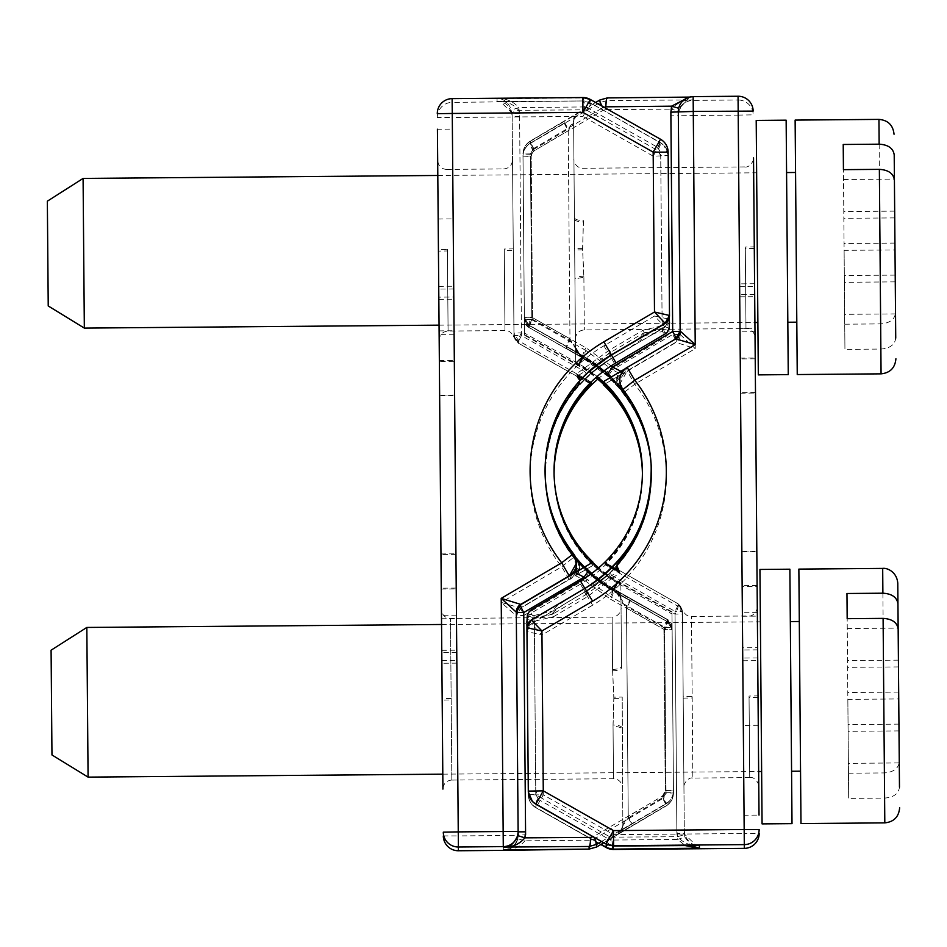 <?xml version="1.0" encoding="UTF-8"?>
<svg xmlns="http://www.w3.org/2000/svg" width="947" height="947" viewBox="0 0 947 947"><rect width="100%" height="100%" fill="white"/><g stroke="black" fill="none" stroke-linecap="round" stroke-linejoin="round"><path stroke-width="0.71" stroke-dasharray="4.74 3.55" d="M84.33 328.1L83.087 178.427M48.226 305.952L47.35 201.178M757.86 319.269L756.641 172.804L757.86 319.269M758.322 374.882L756.203 120.423M786.14 120.174L788.259 374.621M787.797 319.021L786.578 172.555L787.797 319.021M795.587 175.704L796.806 322.169L795.587 175.704M797.244 374.55L795.125 120.091M844.724 324.194L880.651 323.898C889.695 323.176 894.655 319.541 895.519 312.972L894.998 249.937L844.108 250.351L843.434 169.655L844.937 349.372L844.108 250.351M894.418 180.037L895.732 338.138C894.868 344.732 889.908 348.378 880.852 349.064L844.937 349.372M843.517 179.516L894.406 179.09L895.519 312.972M894.726 217.893L843.836 218.319M894.678 211.122L843.789 211.548M895.211 275.104L844.322 275.53M895.531 313.907L844.641 314.333M895.27 281.875L844.369 282.301M894.939 243.071L844.049 243.497M597.758 379.155A125.738 125.726 179.5 0 1 616.035 366.075L611.478 358.38A134.711 134.711 -0.5 0 0 573.527 557.25L576.687 566.543A14.963 14.963 179.5 0 1 576.687 566.555A14.963 14.963 179.5 0 0 573.527 557.475L561.713 566.803L501.247 602.399L503.188 835.55L518.151 835.29L516.328 615.964L501.247 602.399L520.755 608.152L592.988 565.371L575.326 575.658L579.753 567.892L577.587 562.127A134.711 134.711 179.5 0 1 611.478 358.286L625.008 350.319C641.664 339.689 640.172 341.311 643.747 335.936L642.871 333.439L609.466 353.042L584.701 371.52L576.806 376.397A5.99 5.99 -0.5 0 1 579.836 381.558L578.357 385.299A134.711 134.711 -0.5 0 0 613.419 591.165L617.846 583.293A125.738 125.726 179.5 0 1 554.066 473.595M503.922 849.933L507.284 849.412L517.713 838.722L518.151 835.29A14.963 14.963 -0.3 0 0 518.151 835.29A14.963 14.963 -0.3 0 1 506.905 849.909M516.34 617.87L517.689 779.523M516.328 615.964A8.985 8.985 179.5 0 1 520.755 608.152L516.328 615.964L520.755 607.844L575.326 575.634A8.985 8.985 179.5 0 0 579.753 567.821L579.753 567.892M443.314 835.905L458.289 835.917L452.299 117.487L582.997 116.398L590.372 103.235A14.963 14.963 -0.5 0 0 582.867 101.293L582.997 116.398L653.205 156.148L668.168 155.663C667.919 150.005 665.398 145.708 660.568 142.76L590.372 102.903A8.985 1.29 119.6 0 1 587.471 110.621L657.68 150.49A8.985 1.29 -60.4 0 0 660.58 142.772L653.205 156.148L654.531 316.026L669.529 319.234L668.168 155.9A14.963 14.963 -0.5 0 0 660.58 142.997L590.372 102.903L582.867 100.95A8.985 1.527 -90.4 0 0 582.867 100.95L452.169 102.383L452.133 98.63M452.394 129.1L453.14 218.911L452.394 129.1L437.419 129.23L441.432 609.56C442.012 615.017 445.031 617.977 450.488 618.474L451.837 780.079L450.488 618.427L612.141 617.077L612.579 669.482L613.845 697.17L622.203 697.051L622.854 825.784L622.203 697.051M437.325 117.475A14.963 14.963 179.5 0 1 452.169 102.383L452.299 117.487L437.325 117.475M573.527 557.25L573.527 557.475A134.723 134.723 177.3 0 1 611.478 358.605L665.102 327.046L654.531 316.026L603.843 345.856A149.697 149.697 177.3 0 0 561.713 566.803L569.313 579.576L520.755 607.844L516.328 615.657L523.774 615.514C521.323 611.111 520.317 608.554 520.755 607.844L575.326 575.634L584.039 579.955L523.774 615.514L525.573 831.857M576.687 566.555A14.963 14.963 179.5 0 1 569.313 579.576L569.502 579.457C572.438 578.688 574.829 574.391 576.687 566.555M576.687 566.342L569.313 579.446M592.988 565.371A125.738 125.726 179.5 0 1 554.078 473.867M577.587 562.127L577.587 562.045A8.985 8.985 179.5 0 1 579.753 567.821M577.587 562.045L588.596 573.278L584.039 579.955L610.531 599.202A8.985 1.373 119.5 0 0 613.419 591.319L667.564 621.895A8.985 1.373 -60.5 0 1 664.664 629.779L672.121 629.637A8.985 8.985 -0.5 0 0 667.564 621.895L613.419 591.319L588.596 573.278M671.991 613.964L673.483 792.97L671.991 613.964L617.846 583.293L613.419 591.07A134.711 134.711 179.5 0 1 578.357 385.204L579.836 381.215L576.794 376.018L591.473 384.411L576.806 376.184L579.836 381.321M596.586 847.009A8.985 1.29 59.5 0 0 593.544 839.35L663.078 798.321L666.037 793.113L673.483 792.97C673.329 798.629 670.878 802.973 666.108 805.992L603.772 842.783L666.096 805.708C670.878 802.689 673.341 798.345 673.483 792.686L665.291 792.675L663.918 629.341L667.564 621.623L672.121 629.353L663.918 629.341L626.512 608.128L620.983 600.244L620.841 583.388L621.528 666.238M663.078 798.321A8.985 1.29 -120.5 0 1 666.108 805.992C670.878 802.961 673.341 798.629 673.483 792.97M507.284 849.412C511.818 848.619 515.286 845.067 517.713 838.722L524.887 840.829L590.561 840.178A8.985 1.527 -90.6 0 1 589.129 849.092M517.713 838.722L518.151 834.982L525.597 834.84L524.887 840.829C519.311 847.364 512.114 850.406 503.307 849.944M601.511 841.492L666.084 803.601C670.855 800.582 673.317 796.249 673.459 790.579L671.968 611.809L672.098 627.293L667.54 619.504A8.985 8.985 179.5 0 1 672.098 627.245L664.652 627.234A8.985 1.29 -60.4 0 0 667.552 619.516A8.985 1.29 -60.4 0 0 667.54 619.504L613.396 588.762L591.721 573.444M575.823 572.331A8.985 8.985 -0.5 0 0 579.718 565.395C579.375 562.258 578.771 560.293 577.895 559.499L584.784 567.004L577.563 559.002A134.711 134.711 -0.5 0 1 611.454 355.161L587.756 372.94L578.345 383.062L579.813 378.824A5.99 5.99 179.5 0 1 578.333 382.813M579.718 565.395A8.985 8.985 -0.5 0 0 577.563 559.073M518.127 831.525L516.293 612.2M503.615 168.98C509.072 168.4 512.043 165.382 512.528 159.925L513.972 334.031A8.985 8.985 179.5 0 0 518.53 341.772L513.534 336.611L513.984 334.563L513.984 335.569L521.442 335.593C519.063 340.032 518.104 342.601 518.542 343.311L518.542 342.317A8.985 8.985 179.5 0 1 513.984 334.563L512.528 159.913L513.262 248.883L504.289 249.037L504.964 330.586L448.085 331.059C442.64 331.592 439.668 334.611 439.183 340.068L438.437 251.109L447.422 250.955L448.085 331.059L447.41 249.511L438.425 249.499L437.68 160.54L439.183 340.08L437.68 160.54M451.151 698.531L442.166 698.519L441.432 609.56L442.19 700.129L451.163 699.975M439.361 361.434L441.882 663.255L439.361 361.434L454.323 361.316L456.845 663.125L454.323 361.316M438.828 297.145L441.858 660.568L438.733 286.385L438.828 297.145L453.791 297.027L453.708 286.254L456.821 660.45L453.791 297.027M578.357 385.299L587.779 375.947L584.701 371.52L521.442 335.593L519.607 116.268L518.802 110.29C513.108 103.839 505.864 100.927 497.068 101.53L500.549 101.885L511.652 112.515L512.161 116.256L511.629 109.97C507.876 101.862 503.011 98.109 497.045 98.737C505.84 98.18 513.085 101.128 518.778 107.579L511.629 109.97M498.761 101.589L497.068 101.53L497.045 98.737L582.843 97.884A8.985 1.527 -90.6 0 1 584.453 106.928L518.778 107.579L519.583 113.557L521.418 332.882L513.972 333.024L513.972 334.031L513.262 248.883M519.583 113.557L512.138 113.699L513.972 333.048L518.518 340.766C518.08 339.961 519.051 337.333 521.418 332.882L584.678 368.608L587.756 372.94L578.581 382.505L579.801 378.516A5.99 5.99 179.5 0 1 579.813 378.824M576.806 376.184L518.542 343.311L513.984 335.569L512.161 116.256L519.607 116.268M497.246 101.53L582.879 100.95A8.985 1.527 -90.4 0 1 584.477 109.84L518.802 110.29L511.652 112.515L512.161 116.256M669.576 324.205L669.529 319.234A8.985 8.985 -0.5 0 1 669.529 319.328L665.102 327.046A8.985 8.985 -0.5 0 0 669.529 319.328M669.15 273.162L668.168 155.663L660.722 155.651L657.68 150.49M669.576 325.425L669.15 331.438L667.162 335.51L665.185 337.144L616.035 366.075L611.478 358.286L625.008 350.319M603.89 345.833L611.478 358.605L665.102 326.822L669.529 319.032M643.747 335.936L662.663 331.426L665.185 337.144M662.663 331.426L662.166 328.834L669.15 331.438M587.779 375.947L611.478 358.286A5.99 0.911 59.6 0 0 609.466 353.042M578.357 385.547A5.99 5.99 -0.5 0 0 579.836 381.558M579.836 380.67L576.794 375.119L591.461 383.346L576.794 374.941L579.824 380.138L576.782 374.574L591.461 382.801L576.782 374.408L579.813 379.605L576.782 374.041L591.461 382.268L576.782 373.876L579.813 379.06M579.836 381.215L576.794 375.651L591.473 383.878L576.794 375.486L579.824 380.67L578.357 384.671A134.711 134.711 179.5 0 0 545.081 474.435L545.081 473.985A134.711 134.711 -0.5 0 0 613.407 590.088L617.835 582.227A125.738 125.726 179.5 0 1 554.054 473.062M579.801 378.516A5.99 5.99 179.5 0 0 576.782 373.663L609.43 350.07L642.847 330.349L662.131 325.697L665.161 333.924M671.968 611.809L617.823 581.15A125.738 125.726 179.5 0 1 598.705 567.845M592.609 562.352A125.738 125.726 179.5 0 1 554.054 472.529M667.54 619.575L613.396 588.916A134.711 134.711 179.5 0 1 578.345 383.062M579.824 379.167L578.345 383.156A134.711 134.711 -0.5 0 0 613.396 589.01L617.823 581.15L613.396 588.762M579.813 379.605L578.345 383.594A134.711 134.711 179.5 0 0 545.081 473.358L545.07 472.92M620.841 583.388L617.835 581.683A125.738 125.726 179.5 0 1 554.054 472.79M579.824 379.711L578.345 383.689A134.711 134.711 -0.5 0 0 613.407 589.555L617.835 581.683L613.407 589.46L667.54 619.669L663.906 627.672L626.488 606.506L620.972 598.729A8.985 8.985 179.5 0 0 616.414 590.987L613.407 589.46A134.711 134.711 179.5 0 1 545.081 473.358M579.824 380.138L578.345 384.139A134.711 134.711 179.5 0 0 545.081 473.902L545.081 473.453M620.841 583.932L617.835 582.227L613.407 589.555L616.414 591.697L613.407 589.993A134.711 134.711 179.5 0 1 545.081 473.902M579.824 380.244L578.345 384.233A134.711 134.711 -0.5 0 0 545.081 473.985M620.841 584.465L617.835 582.76A125.738 125.726 179.5 0 1 554.066 473.334M579.836 380.777L578.357 384.766A134.711 134.711 -0.5 0 0 613.419 590.62L617.835 582.76L613.407 590.088L616.426 592.23L613.419 590.526A134.711 134.711 179.5 0 1 545.081 474.435M667.564 621.824L672.121 629.577M662.32 796.214L665.268 791.005L673.459 790.852C673.317 796.51 670.867 800.854 666.084 803.885A8.985 0.639 -120.5 0 1 666.084 803.885L632.004 823.961A8.985 0.639 59.5 0 0 632.016 823.961A8.985 0.639 59.5 0 0 628.24 816.302L662.32 796.214A8.985 0.639 -120.5 0 1 666.096 803.873L666.084 803.601A8.985 1.373 -120.4 0 0 663.066 795.764L593.52 836.58A8.985 1.373 59.6 0 1 593.84 837.136M672.098 627.293L673.459 790.579L666.013 790.567L663.066 795.764M585.033 578.084L610.507 596.492A8.985 1.29 119.6 0 0 613.407 588.774L667.552 619.516L672.098 627.009M575.303 572.639L579.718 564.791L577.563 559.002M545.07 470.043A134.711 134.711 179.5 0 0 573.491 553.936L576.652 562.873M582.843 97.541L590.336 99.826L660.544 139.469A8.985 1.373 -60.5 0 1 657.656 147.353L587.448 107.709L584.453 106.928M590.336 99.482L590.336 99.826A8.985 1.373 -60.5 0 1 587.448 107.709M660.544 139.245L660.544 139.469C665.362 142.405 667.895 146.702 668.144 152.372L668.132 152.136M668.641 212.199L669.103 268.415M669.127 328.207L662.131 325.697L660.686 152.503L657.656 147.353M616 362.855L611.454 355.161L624.984 347.194C641.652 336.564 640.148 338.186 643.723 332.847L642.847 330.349M667.54 619.669L672.098 627.435M622.842 824.281A8.985 8.985 179.5 0 1 618.427 832.093L632.004 823.961L618.912 831.774C621.007 830.495 622.321 827.998 622.842 824.281L628.24 816.302L626.488 606.506A8.985 0.722 119.5 0 0 630.122 598.622L667.54 619.776L672.098 627.518L663.906 627.672L665.268 791.005M613.845 697.17L613.04 725.023A8.985 3.007 179.5 0 1 622.049 727.971L622.061 729.486A8.985 3.161 -0.5 0 0 613.052 726.385M612.591 670.843L613.857 698.614L613.052 726.325L613.478 778.73L613.04 725.023M612.579 669.422A8.985 3.161 179.5 0 0 621.528 666.179M612.591 670.784A8.985 3.007 -0.5 0 0 621.552 667.682L620.983 600.244A8.985 8.985 -0.5 0 0 616.426 592.502L667.564 621.729L672.121 629.447M616.414 591.165L620.972 598.883M616.414 591.248L620.972 599.013M616.414 591.697L620.972 599.415M616.414 591.792L620.972 599.558M616.426 592.23L620.972 599.948M616.426 592.325L620.972 600.09M616.426 592.502L630.146 600.398A8.985 0.639 119.6 0 1 626.512 608.128L628.252 817.912L622.854 825.784A8.985 8.985 -0.5 0 1 621.788 830.128L622.854 825.796M618.427 832.093L618.438 833.609A8.985 8.985 -0.5 0 0 621.788 830.128M628.252 817.912A8.985 0.722 59.6 0 1 632.016 825.737L666.096 805.708A8.985 0.722 -120.4 0 0 662.332 797.883L628.252 817.912M513.546 336.611L517.216 341.37C516.577 342.056 515.488 339.795 513.984 334.575L513.274 250.493L504.301 250.482L504.964 330.586C508.669 330.349 511.522 332.373 513.534 336.611L513.972 334.102M88.083 777.12L86.828 627.447M51.967 754.972L51.091 650.198M761.601 768.289L760.382 621.824L761.601 768.289M762.075 823.89L759.944 569.443M789.881 569.194L792.012 823.641M791.538 768.041L790.319 621.575L791.538 768.041M799.327 624.724L800.546 771.178L799.327 624.724M800.984 823.57L798.866 569.111M848.465 773.214L884.391 772.918C893.447 772.196 898.407 768.55 899.271 761.992L898.739 698.945L847.849 699.371L847.174 618.675L848.678 798.392L847.849 699.371M898.158 629.045L899.472 787.158C898.608 793.752 893.648 797.386 884.605 798.084L848.678 798.392M897.78 583.257L897.815 588.087M847.257 628.536L898.147 628.11L899.271 761.992M898.478 666.913L847.589 667.339M898.419 660.142L847.529 660.568M898.952 724.124L848.062 724.55M899.271 762.927L848.382 763.353M899.011 730.895L848.121 731.321M898.691 692.091L847.79 692.517M642.397 473.133A125.738 125.726 179.5 0 1 580.464 584.145L585.021 591.934L531.397 623.718L585.021 591.934A134.711 134.711 -0.5 0 0 622.972 393.064L619.812 384.009L627.186 371.058L603.511 384.849L621.161 374.361L612.449 369.839L607.891 376.361L618.912 387.927A8.985 8.985 179.5 0 1 616.746 381.83L618.569 387.501L607.891 376.35L583.068 358.238L528.923 327.496L524.366 319.707A8.985 8.985 -0.5 0 0 528.923 327.496L528.911 327.484A8.985 1.29 119.6 0 1 528.911 327.484A8.985 1.29 119.6 0 1 531.823 319.766L524.366 319.755L523.004 156.421C523.158 150.751 525.609 146.418 530.379 143.399L599.913 102.584L607.382 100.524L693.18 99.944C687.202 99.423 682.408 103.247 678.786 111.415L671.601 109.154C677.176 102.607 684.373 99.53 693.18 99.944L693.311 115.475L678.336 115.167L680.147 331.343L675.862 338.766M680.171 334.492L672.713 334.469C675.164 338.884 676.17 341.488 675.744 342.305L680.171 334.492L695.252 348.626L675.744 342.305L621.161 374.337L616.746 382.209L618.912 388.01A134.711 134.711 179.5 0 1 585.021 591.839L571.479 599.806C557.534 608.294 551.284 613.076 552.752 614.153L553.616 616.651L587.033 596.93L611.786 578.392L675.045 614.118L682.503 613.976L684.326 833.301L684.302 830.744L684.811 834.485L695.915 845.115L698.815 845.47M680.124 329.13L678.774 167.477M678.786 111.415L678.336 115.167L670.89 115.143L672.713 334.469L612.449 369.839L585.968 350.508A8.985 1.29 -60.4 0 0 583.056 358.226A8.985 1.29 -60.4 0 0 583.068 358.238L583.068 358.084A134.711 134.711 -0.5 0 1 618.131 563.938L616.651 567.94L619.681 573.124L605.015 564.732L619.681 572.959L605.003 564.199L619.681 572.426L605.003 563.654L619.669 571.881L605.003 563.122L619.669 570.982L604.991 562.589L619.669 570.603A5.99 5.99 179.5 0 1 618.107 561.453L608.684 571.053L611.762 575.492L619.669 570.603L677.922 603.689L682.479 611.431L684.302 830.744L676.856 830.732L675.022 611.407L682.479 611.431L683.189 696.507L692.162 696.519L691.499 616.414L692.849 778.067L692.162 696.519M744.638 166.968C750.178 168.057 754.392 159.498 753.54 157.912L759.021 815.095L758.275 725.284L759.021 815.095L744.058 815.213L743.3 725.414L744.058 815.213M613.632 849.459L613.502 834.627L606.127 847.518M526.97 631.329L528.331 794.864A14.963 14.963 -0.5 0 0 535.919 807.755L600.824 844.511L535.919 807.755L543.294 794.864L528.331 794.864L526.97 631.329L531.397 623.493M528.746 626.085A8.985 8.985 -0.5 0 1 531.397 623.718L541.968 634.999L526.97 631.531A8.985 8.985 -0.5 0 1 528.746 626.085L526.97 631.294M678.336 115.475L678.336 115.475A14.963 14.963 179.5 0 1 693.18 100.382L738.092 100.003L738.21 115.108L693.311 115.475L695.252 348.626L634.786 384.222L622.972 393.277A14.963 14.963 179.5 0 1 627.186 371.188L675.744 342.613L680.171 334.8A8.985 8.985 179.5 0 1 675.744 342.613M622.972 393.064L622.972 393.277A134.723 134.723 -178.2 0 1 585.021 592.159L592.609 605.192A149.697 149.697 -178.2 0 0 634.786 384.222L627.186 371.058M616.746 381.83A8.985 8.985 179.5 0 1 621.161 374.337L621.161 374.361M533.41 151.236A8.985 1.373 59.6 0 1 530.379 143.399L530.379 143.115C525.609 146.146 523.146 150.49 523.004 156.148L530.45 156.433L533.41 151.236L602.943 110.42A8.985 1.373 -120.4 0 1 599.913 102.584L599.877 99.991M670.89 115.143L671.601 109.154L605.926 109.603A8.985 1.527 89.6 0 1 607.382 100.524L607.358 97.908M689.191 97.588C684.563 98.464 681.082 102.027 678.762 108.278L678.312 112.018L678.762 108.278L689.191 97.588L693.157 97.056L688.765 97.316M611.123 365.873L585.944 347.798L531.8 317.221L530.438 153.888L533.386 148.679A8.985 1.29 59.5 0 1 530.356 141.008L595.639 102.489L530.367 141.008A8.985 1.29 59.5 0 0 530.356 141.008C525.597 144.027 523.135 148.371 522.981 154.03L524.342 317.363L531.8 317.221A8.985 1.373 119.5 0 0 528.9 325.105L583.044 355.681L604.352 370.62M611.3 376.977L618.888 384.956L616.71 379.108L621.137 371.342A8.985 8.985 -0.5 0 0 618.888 384.956M620.723 371.378L603.488 381.629M678.312 112.018L680.135 331.036M758.026 695.891L758.772 786.034L757.292 607.347L758.026 695.891L749.041 696.045L749.728 777.594L749.041 696.045M754.286 246.871L755.031 337.014L753.54 158.327L754.286 246.871L745.301 247.025L745.987 328.573L745.301 247.025M757.115 586.382L754.617 286.432L757.115 586.382L742.14 586.513L739.643 286.55L742.14 586.513M757.624 647.689L754.593 283.745L757.707 657.94L757.624 647.689L742.661 647.807L742.744 658.058L742.365 612.756L739.998 328.372L754.96 328.254M684.835 837.03L684.326 833.301L676.88 833.443L677.685 839.421L684.835 837.03L690.777 845.529M699.395 845.47C690.6 846.073 683.355 843.161 677.661 836.71L684.811 834.485L684.302 830.744M613.585 846.05A8.985 1.527 89.6 0 1 611.999 837.16L677.661 836.71L676.856 830.732M676.88 833.443L675.045 614.118C677.425 609.667 678.383 607.039 677.945 606.234L682.491 612.969L683.935 786.827L683.189 696.507M612.449 846.014A8.985 1.527 89.4 0 1 612.022 840.072L677.685 839.421L685.143 845.564M606.601 844.369A8.985 1.373 -60.5 0 1 609.016 839.291L538.807 799.647A8.985 1.373 119.5 0 0 535.919 807.531L601.108 844.345M538.807 799.647L535.777 794.497L528.331 794.628C528.556 800.286 531.089 804.583 535.919 807.531L535.919 807.755C531.255 804.926 528.722 800.783 528.343 795.326M526.923 626.097L527.337 618.805L529.326 614.71L531.303 613.076L580.464 584.145L585.021 591.839L608.708 574.06L611.786 578.392L619.681 573.124M552.752 614.153L533.836 618.722C532.297 619.172 531.468 617.669 531.314 614.236L531.303 613.076M533.836 618.722L534.333 621.303L527.337 618.805M618.131 563.938L608.708 574.06L585.009 591.828A5.99 0.864 -120.5 0 0 587.033 596.93M618.131 564.187A5.99 5.99 -0.5 0 0 619.681 573.337L677.945 606.234L677.934 605.228A8.985 8.985 179.5 0 1 682.491 612.969L682.491 612.437A8.985 8.985 179.5 0 0 677.934 604.683L678.857 605.476L677.934 605.228M611.17 377.06A134.711 134.711 179.5 0 1 651.37 471.937L651.37 471.499A134.711 134.711 -0.5 0 1 584.986 588.714L571.455 596.681L584.986 588.714A5.99 0.911 -120.4 0 0 587.01 593.958L611.762 575.492L675.022 611.407C677.401 606.968 678.36 604.399 677.922 603.689L677.934 604.683M616.639 565.134L619.669 570.603M651.37 471.937A134.711 134.711 179.5 0 1 618.107 561.701L616.627 565.679L619.669 570.816M618.131 563.844L616.651 567.833L618.131 563.844A134.711 134.711 179.5 0 0 583.068 357.99L566.342 348.378A8.985 0.722 -60.5 0 1 569.976 340.494L568.224 130.698A8.985 0.639 -120.5 0 1 564.459 123.039L530.379 143.115A8.985 0.639 59.5 0 0 530.379 143.127A8.985 0.639 59.5 0 0 534.144 150.786L568.224 130.698L573.622 122.719L573.61 121.204L568.212 129.088L534.132 149.117L531.184 154.325L532.545 317.659L569.964 338.872A8.985 0.639 -60.4 0 0 566.318 346.602L528.911 325.377L532.545 317.659L524.354 317.553L524.484 333.036L578.617 363.707A125.738 125.726 179.5 0 1 597.107 376.48M642.397 471.795A125.738 125.726 179.5 0 1 604.991 562.589M524.484 333.036L524.354 317.423L528.9 325.176L583.044 355.835A134.711 134.711 179.5 0 1 604.245 370.703M534.132 149.117A8.985 0.722 59.6 0 1 530.367 141.292L564.448 121.263A8.985 0.722 -120.4 0 0 568.212 129.088L569.964 338.872L580.049 354.675L583.056 356.38A134.711 134.711 179.5 0 1 651.382 472.47L651.382 472.032A134.711 134.711 -0.5 0 1 618.107 561.784L616.627 565.785L619.669 570.982M651.37 472.032A134.711 134.711 -0.5 0 0 583.044 355.93L528.9 325.271L524.354 317.553M651.382 472.47A134.711 134.711 179.5 0 1 618.119 562.234L616.639 566.223L619.669 571.349M575.504 348.117L575.504 348.271A8.985 8.985 -0.5 0 0 580.061 356.013L575.504 348.117L575.622 363.612L575.492 347.052L575.622 362.535L578.629 364.24A125.738 125.726 179.5 0 1 596.799 376.752M642.397 472.056A125.738 125.726 179.5 0 1 605.003 563.122M575.492 347.442L580.049 355.208L583.056 356.912A134.711 134.711 179.5 0 1 651.382 473.015L651.382 472.565A134.711 134.711 -0.5 0 1 618.119 562.329L616.639 566.33L619.669 571.514M651.382 472.565A134.711 134.711 -0.5 0 0 583.056 356.474L578.617 363.707L583.044 355.681A8.985 1.373 -60.5 0 1 585.944 347.798M651.382 473.015A134.711 134.711 179.5 0 1 618.119 562.767L616.639 566.756L619.669 571.881M575.622 363.068L578.629 364.773A125.738 125.726 179.5 0 1 596.48 377.024M642.397 472.328A125.738 125.726 179.5 0 1 605.003 563.654M575.492 347.987L580.049 355.752L583.056 357.445A134.711 134.711 179.5 0 1 651.394 473.547L651.382 473.098A134.711 134.711 -0.5 0 1 618.119 562.861L616.639 566.862L619.681 572.059M651.382 473.098A134.711 134.711 -0.5 0 0 583.056 357.007L578.629 364.773L583.056 356.474L580.049 354.77L575.492 347.052M651.394 473.547A134.711 134.711 179.5 0 1 618.119 563.311L616.639 567.289L619.681 572.426M575.622 363.612L578.641 365.317A125.738 125.726 179.5 0 1 596.172 377.308M642.397 472.6A125.738 125.726 179.5 0 1 605.003 564.199M616.639 567.395L619.681 572.592M618.119 563.394A134.711 134.711 -0.5 0 0 583.056 357.54L578.641 365.317L583.056 357.007L580.049 355.303L575.492 347.585M616.651 567.833L619.681 572.959M524.366 319.755L524.496 335.191L578.641 365.85A125.738 125.726 179.5 0 1 595.864 377.581M642.397 472.861A125.738 125.726 179.5 0 1 605.015 564.732M528.923 327.425L583.068 358.084L578.641 365.85L583.068 357.99L580.049 355.835M531.196 155.995L523.004 156.148L524.366 319.482L532.557 319.328L531.196 155.995L534.144 150.786M524.496 335.191L524.366 319.482L528.923 327.224L532.557 319.328L569.976 340.494L575.504 348.271L574.936 280.821A8.985 3.161 179.5 0 1 583.885 277.578L582.618 249.83L583.423 221.965A8.985 3.007 179.5 0 1 574.415 219.029L573.622 122.719L574.427 219.053M533.386 148.679L602.919 107.65A8.985 1.29 -120.5 0 1 602.079 106.135M528.9 325.176L528.9 325.105A8.985 8.985 179.5 0 1 524.342 317.363L524.354 317.423M651.37 471.499A134.711 134.711 -0.5 0 0 618.888 384.873M580.428 580.925L584.986 588.714L608.684 571.053M625.576 368.501L627.163 367.554L619.776 380.434M622.948 389.75L619.776 380.658M528.296 791.372C528.556 797.007 531.078 801.304 535.884 804.228A8.985 1.29 119.6 0 1 538.784 796.51L608.992 836.379A8.985 1.29 -60.4 0 0 606.08 844.097M527.266 666.842L527.692 717.98M528 754.664L528.296 791.337L535.753 791.349L538.784 796.51M527.159 654.33L527.053 641.829M526.994 635.295L526.946 628.879M526.923 626.145L526.934 627.968L531.362 620.178L584.986 588.395M527.313 615.538L534.309 618.166L533.812 615.574C532.273 616 531.433 614.485 531.291 611.028L531.279 609.856M571.455 596.681C556.907 605.63 554.326 607.453 552.717 611.064L553.593 613.561L534.309 618.166L535.753 791.349M651.335 469.167A134.711 134.711 179.5 0 1 584.986 588.62L584.891 588.454M528.9 325.271L524.354 317.647L522.993 154.314C523.135 148.655 525.585 144.311 530.367 141.292L530.367 141.008C525.585 144.039 523.135 148.371 522.981 154.03L531.184 154.325M580.049 354.675L566.318 346.602L579.552 354.19C577.433 352.947 576.084 350.473 575.492 346.768L573.61 121.216A8.985 8.985 179.5 0 1 578.037 113.391L564.448 121.263M583.885 277.578L584.335 329.923L583.873 276.24L582.606 248.386L583.411 220.615A8.985 3.161 -0.5 0 1 574.403 217.514L575.492 346.756A8.985 8.985 179.5 0 0 580.038 354.498M583.873 276.216A8.985 3.007 -0.5 0 0 574.924 279.306L575.492 346.756M575.622 362.535L575.492 346.91M575.504 348.271L576.64 352.58M578.037 113.391L578.049 114.907A8.985 8.985 -0.5 0 0 573.622 122.719L574.427 219.017M578.049 114.907L577.552 115.226C575.456 116.505 574.154 119.002 573.622 122.719M528.923 327.331L524.366 319.565M755.493 392.52L740.53 392.65L742.661 647.807M754.593 283.745L739.619 283.875L739.998 328.372M513.984 335.569L515.227 340.056L517.559 342.672L576.806 376.397L579.836 381.866M592.609 605.192L541.968 634.999L543.294 794.864L613.502 834.627L744.2 833.538L744.33 848.37A14.963 14.963 0 0 0 759.174 833.313L744.2 833.538L738.648 166.968M878.946 119.393L880.651 323.898M880.852 349.064L881.065 373.852M518.151 835.325A14.963 14.963 0 0 1 503.319 850.382L503.188 835.55L458.289 835.917L458.407 850.749M590.561 840.178L593.544 839.35M610.531 599.202L664.664 629.779L666.037 793.113M666.013 790.567L664.652 627.234L610.507 596.492M668.677 216.508L668.168 155.663C667.931 150.017 665.398 145.708 660.58 142.772L590.372 102.903L582.879 100.95L497.068 101.53M584.477 109.84L587.471 110.621M642.871 333.439L662.166 328.834L660.722 155.651M545.389 483.574C543.898 429.476 565.915 387.82 611.478 358.605L665.102 326.822M667.162 335.51L665.173 335.972M576.782 373.876L518.518 340.766L518.53 341.772M517.618 341.524L518.542 342.317M618.438 833.609L632.016 825.737M660.686 152.503L668.144 152.372M667.15 332.279L665.149 332.764M662.628 328.278L643.723 332.847M587.767 372.952L611.454 355.172A5.99 0.864 59.5 0 0 609.43 350.07M616.414 590.987L630.122 598.622M612.591 670.973L612.141 617.077C621.031 616.627 621.54 606.743 621.043 608.033M672.11 629.116C670.085 623.694 668.57 621.196 667.564 621.623L667.564 621.729M613.857 698.614L622.215 698.602M665.291 792.675L662.332 797.883M504.301 250.482L504.289 249.037M447.41 249.511L447.422 250.955M438.84 299.311L453.814 299.193M439.645 395.692L454.619 395.562M455.933 554.35L440.971 554.48M441.255 589.022L456.229 588.892M456.75 652.365L441.787 652.483M441.503 618.746L456.478 618.628M454.098 334.244L439.136 334.374M439.349 360.618L454.323 360.487M439.1 330.882L454.075 330.763M456.442 615.136L441.48 615.266M441.764 650.317L456.738 650.198M456.217 588.075L441.255 588.194M440.971 553.948L455.933 553.817M454.607 395.029L439.645 395.159M882.687 568.413L884.391 772.918M884.605 798.084L884.806 822.872M738.21 115.108L753.185 114.847A14.963 14.963 -0.3 0 0 738.092 100.003L738.056 96.251M605.926 109.603L602.943 110.42M585.968 350.508L531.823 319.766L530.45 156.433M693.157 96.618L689.558 97.091L692.979 97.056M602.919 107.65L603.926 107.177M616.734 379.7L617.361 375.758L621.137 371.366L675.708 338.848M608.992 836.379L611.999 837.16M587.01 593.958L553.593 613.561M612.022 840.072L609.016 839.291M535.777 794.497L534.333 621.303L553.616 616.651M529.326 614.71L531.314 614.236M530.438 153.888L522.981 154.03M529.29 611.49L531.291 611.028M533.812 615.574L552.717 611.064M582.606 248.386L574.249 248.398M583.411 220.615L583.423 221.977M754.297 248.481L745.313 248.469M566.342 348.378L580.061 356.013M582.618 249.83L574.261 249.949M678.857 605.476L682.929 610.389L679.248 605.63C680.171 605.37 681.248 607.631 682.491 612.425M683.201 698.117L692.174 697.963M758.038 697.501L749.053 697.489M757.647 649.855L742.673 649.973M756.831 551.841L741.856 551.971M740.53 393.183L755.505 393.052M755.221 358.806L740.246 358.925M739.725 296.802L754.7 296.683M754.984 331.734L740.021 331.864M742.389 616.237L757.363 616.118M757.103 585.566L742.14 585.684M757.328 612.626L742.365 612.756M754.676 294.517L739.714 294.635M740.246 358.108L755.209 357.978M741.856 551.438L756.819 551.308M437.81 175.467L756.641 172.804M439.053 325.152L754.913 322.513M668.132 155.024L664.202 145.874M579.742 567.502L578.167 572.982L575.338 575.634M672.098 629.033L670.571 624.677M503.686 849.944L504.763 849.885M613.407 588.774L591.721 573.432M511.652 112.515C506.183 101.282 505.248 104.371 500.549 101.885M669.056 261.834L669.493 315.469M669.505 315.671L669.553 321.305M451.837 780.079L613.49 778.73C622.404 779.038 623.055 788.922 622.534 787.632M451.837 780.032C446.38 780.612 443.409 783.631 442.924 789.088M619.681 594.171L620.972 598.729M630.146 600.398L616.923 592.81C619.03 594.053 620.392 596.527 620.983 600.244M632.016 823.961L666.096 803.873C670.867 800.854 673.317 796.51 673.459 790.852M446.735 169.454C441.278 168.968 438.26 165.997 437.68 160.552M446.735 169.406L503.615 168.933M456.845 663.125L441.882 663.255M453.72 288.942L438.757 289.06M438.733 286.385L453.708 286.254M441.858 660.568L456.821 660.45M438.177 219.029L453.14 218.911M441.551 624.487L760.382 621.824M442.805 774.161L758.654 771.533M619.812 384.222L622.972 393.289C642.835 419.367 652.282 448.783 651.287 481.55M607.879 376.361L583.056 358.226L528.911 327.484L524.378 319.991M621.137 371.366L675.72 339.156L680.147 331.343M692.778 97.056L691.701 97.115M699.04 845.47L697.702 845.411M695.915 845.115C690.99 844.322 687.285 840.77 684.811 834.485M616.663 568.484L617.882 564.495L608.708 574.06M619.658 570.603L677.934 603.689L681.236 606.944L682.479 611.419M525.893 322.323L524.378 317.967M526.911 624.322L526.887 622.534M524.354 317.884C526.141 323.034 527.657 325.531 528.9 325.377L566.318 346.602M744.638 166.921L582.973 168.27C574.107 167.95 573.432 158.232 573.929 159.38M575.433 338.967L575.551 337.452C576.652 332.811 579.576 330.302 584.335 329.923L745.987 328.573C751.504 327.342 755.86 335.842 755.031 337.428M523.004 156.148C523.146 150.49 525.597 146.146 530.379 143.127L564.459 123.039M574.805 116.647L573.61 121.204M757.28 606.932C758.133 608.519 753.919 617.077 748.379 615.988L691.499 616.414C687.794 616.651 684.93 614.627 682.929 610.389M692.849 778.02C687.309 776.931 683.095 785.501 683.947 787.075M749.728 777.546C755.244 776.362 759.601 784.862 758.784 786.448M749.728 777.594L692.849 778.067M526.911 624.878L527.337 676.087M739.643 286.55L754.617 286.432M742.768 660.746L757.73 660.615M757.707 657.94L742.744 658.058M758.275 725.284L743.3 725.414"/><path stroke-width="1.42" d="M84.33 328.1L48.226 305.952L47.35 201.178L83.087 178.427L84.33 328.1L439.053 325.152M758.275 369.401L758.322 374.882L788.259 374.621L786.14 120.174L756.203 120.423L758.275 369.401M894.998 249.937L894.205 154.858C893.222 148.288 888.203 144.725 879.147 144.181L878.946 119.393L795.125 120.091L797.196 369.081L797.244 374.55L881.065 373.852L879.361 169.359C888.416 169.927 893.435 173.479 894.418 180.037L895.732 338.138M879.147 144.181L843.221 144.477L843.434 169.655L879.361 169.359M894.205 154.858L894.406 179.09M843.434 169.655L843.221 144.477M516.328 615.657L516.34 617.87M517.689 779.523L518.151 834.982M442.924 789.088L437.419 129.23M554.078 473.867A125.738 125.726 179.5 0 1 597.758 379.155M593.84 837.136A8.985 1.373 59.6 0 1 596.551 844.416L596.574 847.02A8.985 1.29 59.5 0 0 596.586 847.02A8.985 1.29 59.5 0 0 596.586 847.009L603.772 842.783L596.574 847.02L589.105 849.092A8.985 1.527 -90.6 0 1 589.105 849.092L503.319 850.382A14.963 14.963 -0.3 0 0 506.905 849.909M589.129 849.092A8.985 1.527 -90.6 0 1 589.117 849.092L589.081 846.476A8.985 1.527 -90.4 0 0 590.537 837.397L524.863 837.846L525.573 831.857L525.597 834.84M668.132 152.136L653.17 152.136L660.544 139.245A14.963 14.963 179.5 0 1 668.132 152.136L669.493 315.469L654.495 312.001L665.078 323.282L611.442 354.841A134.723 134.723 1.8 0 0 573.491 553.723A14.963 14.963 179.5 0 1 569.277 575.812L520.72 604.387L501.212 598.374L516.293 612.2L518.127 831.525A14.963 14.963 -0.5 0 1 503.283 846.618L503.283 847.056C512.09 847.47 519.287 844.393 524.863 837.846L517.678 835.585C514.067 843.753 509.261 847.577 503.283 847.056L589.081 846.476L596.551 844.416L601.511 841.492M591.721 573.444L584.784 567.004L588.584 570.65L584.015 577.161L575.303 572.663A8.985 8.985 -0.5 0 0 575.823 572.331M520.72 604.387L516.293 612.2A8.985 8.985 -0.5 0 1 520.72 604.387L520.72 604.695C520.294 605.512 521.3 608.116 523.75 612.531L516.304 612.508L520.72 604.695L592.952 562.151L569.277 575.942L561.678 562.778L501.212 598.374L503.153 831.525L518.127 831.525M585.033 578.084L584.015 577.161L523.75 612.531L525.573 831.857L518.127 831.833L517.678 835.585M437.289 113.687A14.963 14.963 179.7 0 1 452.133 98.63A14.963 14.963 0 0 0 437.289 113.687A14.963 14.963 179.7 0 1 437.289 113.687L452.264 113.462L458.253 831.892L443.291 832.153A14.963 14.963 -0.5 0 0 458.384 846.997L458.407 850.749L503.319 850.382L458.407 850.749A14.963 14.963 -0.6 0 1 443.314 835.941A14.963 14.963 0 0 0 458.407 850.749M554.054 472.529A125.738 125.726 179.5 0 1 591.461 382.268L591.106 382.067M554.054 472.79A125.738 125.726 179.5 0 1 591.461 382.801L591.117 382.6M554.054 473.062A125.738 125.726 179.5 0 1 591.461 383.346L591.117 383.144M554.066 473.334A125.738 125.726 179.5 0 1 591.473 383.878L591.117 383.677M554.066 473.595A125.738 125.726 179.5 0 1 591.473 384.411L591.129 384.21M598.705 567.845A125.738 125.726 179.5 0 1 592.609 562.352M576.652 562.873L569.277 575.942M576.652 562.778L573.491 553.711L561.678 562.778A149.697 149.697 1.8 0 1 603.843 341.82L654.495 312.001L653.17 152.136L582.961 112.373L582.843 97.541A14.963 14.963 179.5 0 1 590.336 99.482L582.961 112.373L452.264 113.462L452.133 98.63L582.843 97.541L590.336 99.482L660.544 139.245L590.336 99.482M669.493 315.706L667.718 320.903A8.985 8.985 179.5 0 0 669.493 315.469L669.103 268.415M668.144 152.514L668.641 212.199M669.493 315.469L665.078 323.282A8.985 8.985 179.5 0 0 667.718 320.903M545.07 470.043A134.711 134.711 179.5 0 1 611.454 355.066L665.078 323.507M592.952 562.151A125.738 125.726 179.5 0 1 616.012 362.855L665.161 333.924L667.15 332.279L669.127 328.207L669.553 322.122M88.083 777.12L51.967 754.972L51.091 650.198L86.828 627.447L88.083 777.12L442.805 774.161M762.027 818.421L762.075 823.89L792.012 823.641L789.881 569.194L759.944 569.443L762.027 818.421M898.739 698.945L897.945 603.878C896.975 597.308 891.956 593.745 882.888 593.201L882.687 568.413L798.866 569.111L800.937 818.101L800.984 823.57L884.806 822.872L883.101 618.379C892.169 618.936 897.188 622.499 898.158 629.045L899.472 787.158M882.888 593.201L846.973 593.497L847.174 618.675L883.101 618.379M897.945 603.878L897.78 583.257C896.845 571.503 886.7 567.667 882.687 568.413M897.815 588.087L898.147 628.11M847.174 618.675L846.973 593.497M680.171 334.8L680.124 329.13M678.774 167.477L678.336 115.475M675.72 339.156C676.146 338.446 675.14 335.889 672.69 331.486L680.147 331.343L680.171 334.492M759.021 815.095L753.54 157.912M642.397 473.133A125.738 125.726 179.5 0 0 603.511 384.849L603.855 384.648M688.765 97.316L671.577 106.171L670.867 112.16L672.69 331.486L612.425 367.045L621.137 371.366M602.079 106.135A8.985 1.29 -120.5 0 1 599.889 99.98L607.347 97.908L689.558 97.091L607.358 97.908A8.985 1.527 89.4 0 0 607.347 97.908A8.985 1.527 89.4 0 0 605.902 106.822L671.577 106.171L678.762 108.278M604.352 370.62L607.867 373.722L612.425 367.045L611.123 365.873M607.867 373.722L611.3 376.977M678.312 111.687A14.963 14.963 0 0 1 693.157 96.618L738.056 96.251A14.963 14.963 179.5 0 1 753.149 111.095L693.275 111.45L693.157 96.618A14.963 14.963 -0.5 0 0 678.312 111.71L680.135 331.036L695.216 344.601L693.275 111.45L670.867 112.16M685.143 845.564L699.419 848.263L690.777 845.529M612.449 846.014A8.985 1.527 89.4 0 0 613.62 849.116L699.419 848.181L699.395 845.47L613.597 846.05A8.985 1.527 89.6 0 1 613.585 846.05L606.104 844.097A8.985 1.29 -60.4 0 0 606.092 844.097A8.985 1.29 -60.4 0 0 606.104 844.097L535.895 804.24A8.985 1.29 119.6 0 1 535.884 804.228C531.078 801.292 528.544 796.995 528.296 791.337L528.296 791.372M601.108 844.345L606.127 847.174A8.985 1.373 -60.5 0 1 606.601 844.369M693.157 96.618L738.056 96.251L744.176 829.513L759.139 829.525A14.963 14.963 179.4 0 1 744.295 844.617L744.33 848.37L613.632 849.459L606.127 847.518L613.632 849.459L744.33 848.37A14.963 14.963 -0.3 0 0 759.174 833.277M597.107 376.48A125.738 125.726 179.5 0 1 642.397 471.795M604.245 370.703A134.711 134.711 179.5 0 1 611.17 377.06M596.799 376.752A125.738 125.726 179.5 0 1 642.397 472.056M596.48 377.024A125.738 125.726 179.5 0 1 642.397 472.328M596.172 377.308A125.738 125.726 179.5 0 1 642.397 472.6M595.864 377.581A125.738 125.726 179.5 0 1 642.397 472.861M599.889 99.98L595.639 102.489L599.889 99.98L607.358 97.908M526.887 622.534L527.313 615.538L529.29 611.49L531.279 609.856L580.428 580.925A125.738 125.726 179.5 0 0 603.488 381.629L625.576 368.501M619.776 380.658L619.776 380.434A14.963 14.963 179.5 0 1 627.163 367.424L626.926 367.566C629.045 365.471 618.545 373.225 619.776 380.445L619.788 380.658M526.994 635.295L526.934 627.766L541.933 630.974L592.585 601.167A149.697 149.697 -2.7 0 0 634.75 380.197L622.937 389.525A14.963 14.963 179.5 0 1 619.776 380.457M634.75 380.197L627.163 367.424L675.708 338.848L695.216 344.601L634.75 380.197M675.708 338.848A8.985 8.985 -0.5 0 0 680.135 331.036L675.708 338.848L627.163 367.424M606.092 844.097L535.895 804.003L606.104 844.097L613.597 845.707A14.963 14.963 179.5 0 1 606.092 843.765L613.467 830.602L613.597 845.707L744.295 844.617L744.176 829.513L613.467 830.602L543.27 790.852L535.895 804.003A14.963 14.963 179.5 0 1 528.296 791.1L528.296 791.337M526.934 627.968L526.946 628.879M592.585 601.167L584.986 588.395L531.362 619.954L541.933 630.974L543.27 790.852L528.296 791.1L526.934 627.766A8.985 8.985 179.5 0 1 531.362 619.954L584.986 588.395A134.723 134.723 -2.7 0 0 622.937 389.525L622.948 389.75A134.711 134.711 179.5 0 1 651.335 469.167M527.692 717.98L528 754.664M527.266 666.842L527.159 654.33M526.887 621.575L526.887 622.581M740.53 392.65L739.619 283.875M503.283 846.618L458.384 846.997L458.253 831.892L503.153 831.525L503.283 846.618M593.52 836.58L590.537 837.397M603.855 341.808L616 362.855M738.21 115.108L738.648 166.968M606.127 847.518L600.824 844.511L606.127 847.518A14.963 14.963 -0.5 0 0 613.632 849.459M602.919 107.65L605.902 106.822M580.428 580.925L584.891 588.454M83.087 178.427L437.81 175.467M754.913 322.513L757.884 322.489M787.821 322.24L796.806 322.169M786.578 172.555L795.563 172.484M881.065 373.852C890.144 372.893 895.093 367.862 895.909 358.759M878.946 119.393C888.037 120.21 893.068 125.158 894.039 134.237M596.586 847.02L589.117 849.092L503.484 849.944M503.686 849.944L504.763 849.885M591.721 573.432L588.584 570.639M452.133 98.63L582.843 97.541M573.491 553.711C553.379 527.29 543.957 497.483 545.223 464.302M668.12 151.674C667.742 146.217 665.22 142.074 660.544 139.245M86.828 627.447L441.551 624.487M758.654 771.533L761.637 771.509M791.574 771.26L800.546 771.178M790.319 621.575L799.304 621.504M884.806 822.872C893.885 821.913 898.833 816.882 899.65 807.779M753.149 111.095A14.963 14.963 0 0 0 738.056 96.251M699.04 845.47L697.702 845.411M613.585 846.05L699.217 845.47M526.923 626.145L526.911 624.322M584.986 588.407C630.169 559.476 652.223 518.198 651.145 464.563M531.362 619.954L526.934 627.672M532.261 801.126L528.331 791.976"/></g></svg>
